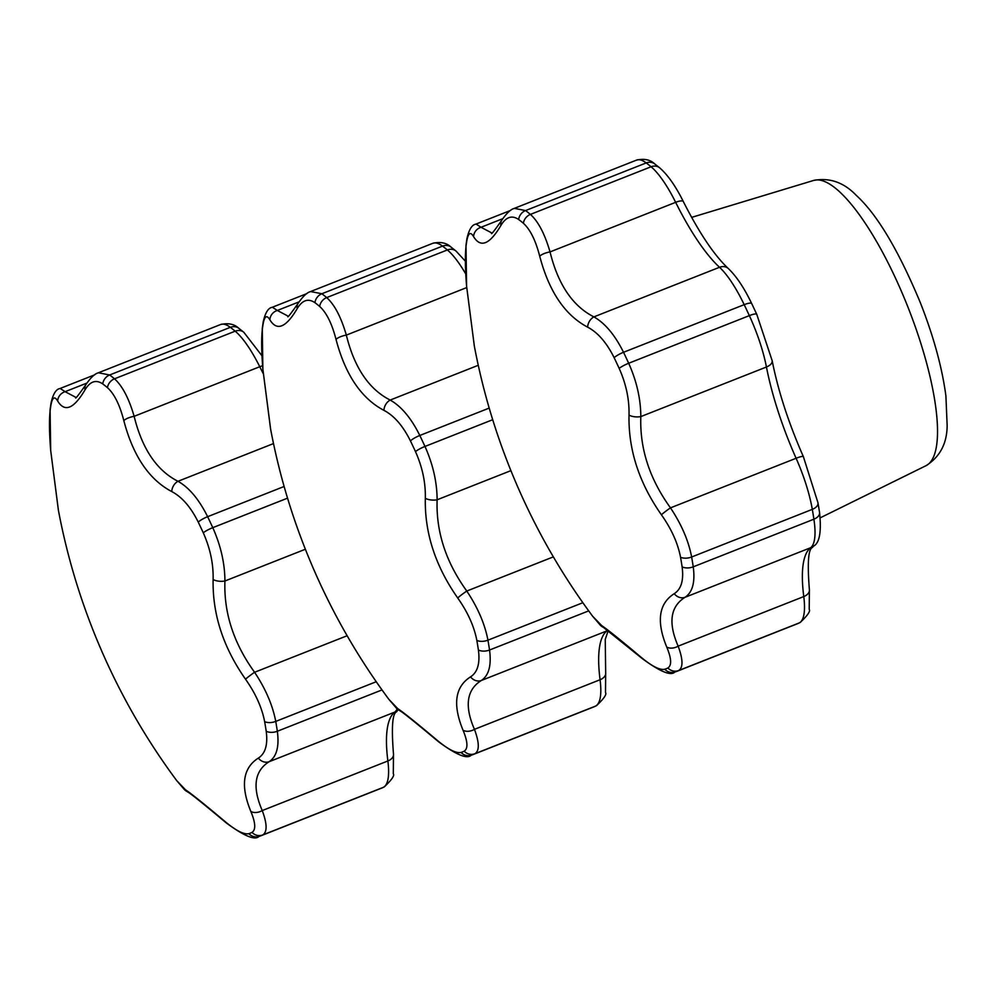 <?xml version="1.0" encoding="UTF-8"?>
<svg xmlns="http://www.w3.org/2000/svg" width="997" height="997" viewBox="0 0 997 997"><rect width="100%" height="100%" fill="white"/><g stroke="black" fill="none" stroke-linecap="round" stroke-linejoin="round"><path stroke-width="1.5" d="M382.013 689.924L277.34 731.25C279.372 746.603 276.643 756.76 269.128 761.708L394.75 712.12A134.146 36.976 -111.5 0 0 387.87 760.973L262.248 810.561C252.129 787.244 254.422 770.968 269.128 761.708A10.12 8.898 -120.7 0 1 258.348 758.094C242.819 767.989 240.314 785.773 250.833 811.446A10.12 7.029 -23.1 0 0 262.248 810.561C267.184 823.871 267.358 831.997 262.747 834.938A10.12 9.733 -117.4 0 1 251.979 832.383A246.782 68.02 68.5 0 1 248.889 833.654C244.041 834.738 236.214 830.8 225.434 821.864C201.469 801.7 187.548 790.646 183.672 788.714L176.781 780.701A658.07 658.07 0 0 1 58.424 510.389L50.697 450.582C49.314 433.67 49.115 420.547 50.074 411.188A246.782 68.02 68.5 0 1 50.922 405.168C52.392 397.242 54.648 395.859 57.676 401.031C64.693 412.608 73.803 408.87 85.032 389.815C90.141 381.303 96.048 379.346 102.741 383.92A246.782 68.02 68.5 0 1 107.452 387.659C114.281 393.815 119.74 404.794 123.815 420.597C133.124 455.953 149.101 479.607 171.733 491.558C181.928 496.892 190.763 507.074 198.241 522.092A246.782 68.02 68.5 0 1 203.276 532.797C210.23 548.437 213.508 564.003 213.121 579.506C212.398 614.115 223.203 647.352 245.524 679.206C255.556 693.401 261.937 707.571 264.654 721.691A246.782 68.02 68.5 0 1 266.211 731.287C267.969 744.659 265.352 753.595 258.348 758.094M266.211 731.287A10.12 6.231 171.4 0 0 277.34 731.25A253.101 69.765 -111.5 0 0 275.745 721.404C272.642 705.178 265.588 688.79 254.584 672.277A10.12 0.872 144.3 0 0 245.524 679.206M347.13 635.737L254.584 672.277C233.659 643.302 223.777 612.881 224.923 581.002A10.12 4.748 -177.9 0 1 213.121 579.506M305.369 549.247L224.923 581.002C224.836 563.405 220.786 545.621 212.785 527.662A10.12 1.969 155.2 0 0 203.276 532.797M287.547 498.151L212.785 527.662A253.101 69.765 -111.5 0 0 207.625 516.695C199.051 499.435 189.181 487.633 177.989 481.289A10.12 7.677 116.5 0 0 171.733 491.558M273.502 443.578L177.989 481.289C156.791 470.534 142.16 448.887 134.134 416.322A10.12 3.415 165.9 0 0 123.815 420.597M238.732 328.237A10.12 8.886 126.8 0 0 230.332 327.328A70.874 19.529 68.5 0 0 220.649 324.511C228.276 322.804 234.307 324.05 238.732 328.237L243.816 332.275A10.12 8.674 130 0 0 235.167 331.178L114.505 378.81A253.101 69.765 -111.5 0 0 109.67 374.972L230.332 327.328A253.101 69.765 68.5 0 1 235.167 331.178A70.874 19.529 68.5 0 1 259.756 366.734L134.134 416.322C128.912 398.376 122.369 385.876 114.505 378.81A10.12 8.674 130 0 0 107.452 387.659M57.676 401.031A10.12 9.459 150.6 0 1 65.117 391.684L75.747 397.292C74.763 399.859 78.115 395.684 85.792 384.742A10.12 8.25 29.9 0 0 85.032 389.815M102.741 383.92A10.12 8.886 126.8 0 1 109.67 374.972L98.566 372.803C95.064 373.451 90.802 377.427 85.792 384.742M86.764 383.135L65.117 391.684L60.256 388.518C56.156 388.917 53.078 393.815 51.009 403.224A10.12 8.861 9.6 0 0 50.997 403.224A10.12 8.861 9.6 0 0 50.922 405.168M187.349 791.693A10.12 10.082 -65.5 0 1 183.672 788.714M226.431 823.048A10.12 5.907 -49.9 0 1 226.282 822.936A10.12 5.907 -49.9 0 1 225.434 821.864M250.833 811.446C255.593 822.861 255.98 829.84 251.979 832.383M588.704 610.874L489.539 650.019C491.571 665.373 488.829 675.53 481.327 680.49L606.949 630.889A134.146 36.976 -111.5 0 0 600.069 679.742L474.447 729.343C464.328 706.026 466.621 689.737 481.327 680.49A10.12 8.898 -120.7 0 1 470.547 676.863C455.006 686.759 452.501 704.555 463.032 730.228A10.12 7.029 -23.1 0 0 474.447 729.343C479.383 742.653 479.545 750.778 474.933 753.72A10.12 9.733 -117.4 0 1 464.178 751.165A246.782 68.02 68.5 0 1 461.088 752.436C456.227 753.508 448.413 749.582 437.633 740.646C413.668 720.482 399.735 709.428 395.859 707.496L388.98 699.47L399.461 710.425C401.791 712.232 398.638 708.406 438.481 741.706A10.12 5.907 -49.9 0 1 437.633 740.646M478.41 650.056A10.12 6.231 171.4 0 0 489.539 650.019A253.101 69.765 -111.5 0 0 487.944 640.174C484.841 623.948 477.787 607.572 466.783 591.047A10.12 0.872 144.3 0 0 457.71 597.976C467.755 612.183 474.136 626.34 476.853 640.46A246.782 68.02 68.5 0 1 478.41 650.056C480.168 663.441 477.538 672.377 470.547 676.863M553.347 556.874L466.783 591.047C445.858 562.071 435.976 531.65 437.122 499.784A10.12 4.748 -177.9 0 1 425.32 498.288C424.597 532.897 435.39 566.122 457.71 597.976M510.913 470.646L437.122 499.784C437.035 482.174 432.985 464.403 424.984 446.444A10.12 1.969 155.2 0 0 415.475 451.579C422.416 467.207 425.707 482.785 425.32 498.288M492.705 419.712L424.984 446.444A253.101 69.765 -111.5 0 0 419.812 435.477A10.12 2.43 154.4 0 0 410.428 440.873A246.782 68.02 68.5 0 1 415.475 451.579M489.203 408.085L419.812 435.477C411.25 418.217 401.38 406.402 390.188 400.059A10.12 7.677 116.5 0 0 383.92 410.34C394.127 415.674 402.962 425.856 410.428 440.873M478.273 365.288L390.188 400.059C368.977 389.316 354.359 367.669 346.333 335.104A10.12 3.415 165.9 0 0 336.014 339.379C345.323 374.735 361.288 398.389 383.92 410.34M263.245 321.757A10.12 8.861 9.6 0 0 263.196 321.994L262.286 328.462A10.12 8.649 6.5 0 0 262.286 328.487L262.872 369.264A10.12 2.181 -4.8 0 0 262.896 369.364C261.513 352.452 261.301 339.329 262.273 329.97A246.782 68.02 68.5 0 1 263.121 323.938C264.591 316.024 266.835 314.641 269.875 319.8A10.12 9.459 150.6 0 1 277.316 310.466L287.946 316.061C286.962 318.641 290.301 314.466 297.991 303.524A10.12 8.25 29.9 0 0 297.218 308.596C302.34 300.085 308.235 298.115 314.94 302.689A246.782 68.02 68.5 0 1 319.651 306.44C326.48 312.597 331.939 323.576 336.014 339.379M466.708 287.585L346.333 335.104C341.111 317.158 334.568 304.658 326.704 297.592A10.12 8.674 130 0 0 319.651 306.44M314.94 302.689A10.12 8.886 126.8 0 1 321.869 293.741L442.531 246.109A253.101 69.765 68.5 0 1 447.366 249.948L326.704 297.592A253.101 69.765 -111.5 0 0 321.869 293.741L310.765 291.585C307.263 292.233 303.001 296.209 297.991 303.524M269.875 319.8C276.892 331.39 286.002 327.652 297.218 308.596M298.963 301.917L277.316 310.466L272.455 307.288C268.355 307.699 265.264 312.597 263.196 322.006A10.12 8.861 9.6 0 0 263.121 323.938M388.98 699.483A658.07 658.07 0 0 1 270.623 429.171L262.896 369.364M399.548 710.475A10.12 10.082 -65.5 0 1 395.859 707.496M438.63 741.83A10.12 5.907 -49.9 0 1 438.481 741.718C456.277 754.816 467.144 759.328 471.12 755.252A10.12 9.733 -107.2 0 1 471.107 755.252A10.12 9.733 -107.2 0 1 461.088 752.436M463.032 730.228C467.792 741.631 468.179 748.61 464.178 751.165M680.552 557.286A10.12 5.845 170.2 0 0 691.644 556.999C688.541 540.76 681.487 524.385 670.483 507.859A10.12 0.872 144.3 0 0 661.422 514.801C671.467 528.996 677.835 543.166 680.552 557.286A246.782 68.02 68.5 0 1 682.122 566.882A10.12 6.231 171.4 0 0 693.239 566.832A253.101 69.765 -111.5 0 0 691.644 556.999L812.306 509.367A253.101 69.765 68.5 0 1 813.901 519.2L693.239 566.832C695.27 582.198 692.541 592.343 685.026 597.303L810.648 547.714A134.146 36.976 -111.5 0 0 803.769 596.567L678.147 646.156C668.027 622.838 670.32 606.562 685.026 597.303A10.12 8.898 -120.7 0 1 674.246 593.676C658.718 603.584 656.213 621.368 666.731 647.041A10.12 7.029 -23.1 0 0 678.147 646.156C683.082 659.466 683.257 667.591 678.645 670.532A10.12 9.733 -117.4 0 1 667.878 667.978A246.782 68.02 68.5 0 1 664.787 669.249C659.939 670.32 652.113 666.395 641.333 657.459C617.367 637.295 603.447 626.241 599.571 624.309L592.679 616.296L603.409 627.362M682.122 566.882C683.867 580.254 681.25 589.19 674.246 593.676M466.584 285.965A10.12 2.181 -4.8 0 0 466.584 286.077A10.12 2.181 -4.8 0 0 466.596 286.176C465.225 269.265 465.013 256.142 465.973 246.782A246.782 68.02 68.5 0 1 466.82 240.763C468.291 232.837 470.547 231.454 473.575 236.625A10.12 9.459 150.6 0 1 481.015 227.279L491.646 232.887C490.661 235.454 494.014 231.279 501.69 220.337A10.12 8.25 29.9 0 0 500.93 225.409C506.04 216.897 511.947 214.941 518.639 219.502A246.782 68.02 68.5 0 1 523.363 223.253A10.12 8.674 130 0 1 530.416 214.405A253.101 69.765 -111.5 0 0 525.569 210.566L646.23 162.922A253.101 69.765 68.5 0 1 651.078 166.773L530.416 214.405C538.268 221.471 544.811 233.971 550.032 251.917A10.12 3.415 165.9 0 0 539.713 256.192C549.023 291.548 565 315.202 587.632 327.153A10.12 7.677 116.5 0 1 593.9 316.884C572.689 306.129 558.071 284.481 550.032 251.917L675.654 202.329A134.146 36.976 -111.5 0 0 719.522 267.283L593.9 316.884C605.079 323.227 614.95 335.029 623.524 352.29A10.12 2.43 154.4 0 0 614.14 357.686A246.782 68.02 68.5 0 1 619.174 368.392A10.12 1.969 155.2 0 1 628.683 363.257A253.101 69.765 -111.5 0 0 623.524 352.29L744.186 304.658A253.101 69.765 68.5 0 1 749.345 315.625L628.683 363.257C636.697 381.215 640.735 398.999 640.822 416.596L766.444 367.008A134.146 36.976 -111.5 0 0 796.105 458.271L670.483 507.859C649.558 478.896 639.675 448.476 640.822 416.596A10.12 4.748 -177.9 0 1 629.02 415.101C628.297 449.709 639.102 482.947 661.422 514.801M523.363 223.253C530.18 229.41 535.638 240.389 539.713 256.192M518.639 219.502A10.12 8.886 126.8 0 1 525.569 210.566L514.477 208.398C510.963 209.046 506.7 213.022 501.69 220.337M473.575 236.625C480.591 248.203 489.701 244.464 500.93 225.409M502.662 218.729L481.015 227.279L476.167 224.113C472.055 224.512 468.976 229.41 466.908 238.819A10.12 8.861 9.6 0 0 466.82 240.763M592.679 616.296A658.07 658.07 0 0 1 474.323 345.984L466.596 286.176M603.235 627.287A10.12 10.082 -65.5 0 1 599.571 624.309M642.33 658.643A10.12 5.907 -49.9 0 1 642.193 658.531A10.12 5.907 -49.9 0 1 641.333 657.459M666.731 647.041C671.492 658.444 671.878 665.435 667.878 667.978M376.243 681.724L275.745 721.404A10.12 5.845 170.2 0 1 264.654 721.691M284.12 486.486L207.625 516.695A10.12 2.43 154.4 0 0 198.241 522.092M51.046 402.975A10.12 8.861 9.6 0 0 51.009 403.212L50.087 409.692A10.12 8.649 6.5 0 0 50.087 409.705A10.12 8.649 6.5 0 0 50.074 411.188M176.768 780.676L187.262 791.655C189.592 793.45 186.439 789.624 226.294 822.936C244.078 836.034 254.958 840.546 258.921 836.471L260.952 835.76A253.101 69.765 -111.5 0 1 259.569 836.234A10.12 9.733 -107.2 0 1 258.921 836.471A10.12 9.733 -107.2 0 1 258.908 836.471A10.12 9.733 -107.2 0 1 248.889 833.654M260.952 835.76A253.101 69.765 -111.5 0 0 262.747 834.938L383.409 787.306A253.101 69.765 68.5 0 1 381.614 788.116L260.952 835.76M262.597 365.787A10.12 2.891 153.5 0 0 259.756 366.734A134.146 36.976 -111.5 0 0 263.258 373.613M397.142 708.954A70.874 19.529 68.5 0 1 394.75 712.12A10.12 9.708 52.7 0 0 396.98 710.861L398.264 709.764M384.269 786.907A10.12 9.733 -117.4 0 1 383.409 787.306A70.874 19.529 68.5 0 0 387.87 760.973A10.12 6.593 172.7 0 0 393.491 754.056L393.304 773.759C394.737 775.492 391.721 779.878 384.269 786.907L381.614 788.116M582.859 602.711L487.944 640.174A10.12 5.845 170.2 0 1 476.853 640.46M262.286 328.487A10.12 8.649 6.5 0 0 262.273 329.97M471.107 755.252L473.151 754.53A253.101 69.765 -111.5 0 1 471.768 755.016A10.12 9.733 -107.2 0 1 471.12 755.252M473.151 754.53A253.101 69.765 -111.5 0 0 474.933 753.72L595.595 706.088A253.101 69.765 68.5 0 1 593.813 706.898L473.151 754.53M310.728 291.498L432.848 243.293A70.874 19.529 68.5 0 1 442.531 246.109A10.12 8.886 126.8 0 1 450.931 247.019L456.015 251.057A10.12 8.674 130 0 0 447.366 249.948A70.874 19.529 68.5 0 1 465.749 273.963M607.572 630.341A70.874 19.529 68.5 0 1 606.949 630.889A10.12 9.708 52.7 0 0 607.796 630.503M596.468 705.689A10.12 9.733 -117.4 0 1 595.595 706.088A70.874 19.529 68.5 0 0 600.069 679.742A10.12 6.593 172.7 0 0 605.678 672.838L605.503 692.541C606.936 694.273 603.92 698.66 596.468 705.689L593.813 706.898M619.174 368.392C626.128 384.032 629.406 399.598 629.02 415.101M587.632 327.153C597.826 332.487 606.662 342.669 614.14 357.686M466.908 238.806L465.998 245.287A10.12 8.649 6.5 0 0 465.985 245.299A10.12 8.649 6.5 0 0 465.973 246.782M674.807 672.065L676.851 671.355A253.101 69.765 -111.5 0 1 675.48 671.828A10.12 9.733 -107.2 0 1 674.819 672.065A10.12 9.733 -107.2 0 1 674.807 672.065A10.12 9.733 -107.2 0 1 664.787 669.249M676.851 671.355A253.101 69.765 -111.5 0 0 678.645 670.532L799.307 622.901A253.101 69.765 68.5 0 1 797.513 623.711L676.851 671.355M514.427 208.323L636.547 160.106A70.874 19.529 68.5 0 1 646.23 162.922A10.12 8.886 126.8 0 1 654.63 163.832L659.715 167.87A10.12 8.674 130 0 0 651.078 166.773A70.874 19.529 68.5 0 1 675.654 202.329A10.12 2.891 153.5 0 1 683.344 201.593C699.258 233.036 714.251 255.344 728.321 268.529A10.12 8.45 132.7 0 0 719.522 267.283A70.874 19.529 68.5 0 1 744.186 304.658A10.12 2.43 154.4 0 1 751.726 303.624L756.748 314.292A10.12 1.969 155.2 0 0 749.345 315.625A70.874 19.529 68.5 0 1 766.444 367.008A10.12 5.459 169 0 0 772.152 360.64C778.208 391.136 788.615 423.127 803.358 456.614A10.12 1.496 156 0 0 796.105 458.271A70.874 19.529 68.5 0 1 812.306 509.367A10.12 5.845 170.2 0 0 817.976 502.787L819.546 512.446A10.12 6.231 171.4 0 1 813.901 519.2A70.874 19.529 68.5 0 1 810.648 547.714A10.12 9.708 52.7 0 0 812.879 546.456C819.409 543.839 821.628 532.498 819.546 512.446M800.167 622.502A10.12 9.733 -117.4 0 1 799.307 622.901A70.874 19.529 68.5 0 0 803.769 596.567A10.12 6.593 172.7 0 0 809.39 589.651L809.215 609.354C810.636 611.086 807.62 615.473 800.167 622.502L797.513 623.711M691.619 217.383L813.54 180.469A153.339 42.26 68.5 0 1 908.043 307.363A153.339 42.26 68.5 0 1 926.113 465.636L820.219 517.842M58.374 510.14L50.685 450.482L50.087 409.705M60.219 388.431L94.715 374.822M220.649 324.511L98.529 372.728M243.816 332.275L261.974 355.792M393.491 754.056C389.615 705.876 397.504 713.84 396.98 710.861M262.872 369.264L270.573 428.922M272.418 307.213L306.914 293.592M456.015 251.057L465.35 261.152M432.848 243.293C440.475 241.586 446.506 242.819 450.931 247.019M605.678 672.838L605.241 639.401L608.17 630.789M474.285 345.735L466.584 286.077L465.998 245.299M603.397 627.362L642.193 658.531C659.977 671.629 670.856 676.14 674.819 672.065M476.117 224.026L510.614 210.417M803.358 456.614L817.976 502.787M756.748 314.292L772.152 360.64M728.321 268.529C736.422 276.281 744.223 287.971 751.726 303.624M659.715 167.87C667.828 174.961 675.704 186.202 683.344 201.593M636.547 160.106C644.174 158.398 650.206 159.645 654.63 163.832M809.39 589.651C805.514 541.471 813.402 549.434 812.879 546.456M813.54 180.469C829.591 177.366 843.873 182.376 856.411 195.499C877.111 214.442 898.409 250.135 920.306 302.59C933.603 336.425 942.128 367.544 945.904 395.921L947.15 425.495C947.038 443.378 940.034 456.763 926.113 465.636"/></g></svg>
